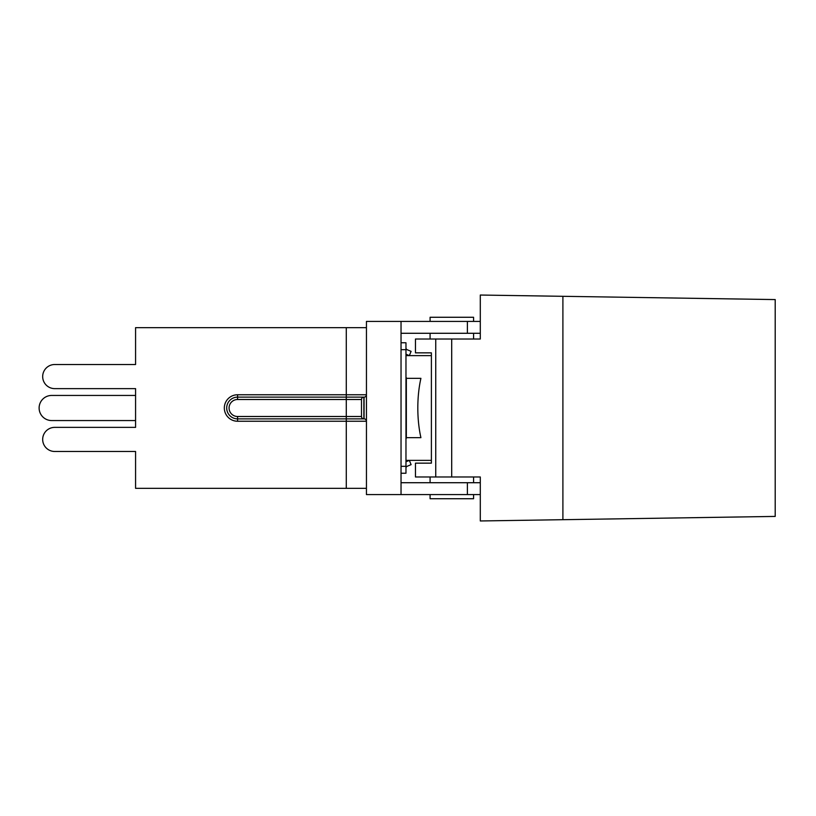<?xml version="1.0" encoding="UTF-8"?>
<svg xmlns="http://www.w3.org/2000/svg" width="816" height="816" viewBox="0 0 816 816"><rect width="100%" height="100%" fill="white"/><g stroke="black" fill="none" stroke-linecap="round" stroke-linejoin="round"><path stroke-width="1.22" d="M430.083 494.578L430.083 498.729L473.576 498.729L473.576 494.578M473.576 321.422L473.576 317.271L430.083 317.271L430.083 321.422M562.897 296.31L480.298 295.035L480.298 339.017L415.456 339.017L415.456 352.849L431.389 352.849L431.389 463.151L415.456 463.151L415.456 476.983L480.298 476.983L480.298 520.965L775.2 516.416L775.2 299.584L562.897 296.31L562.897 519.69M435.744 476.983L435.744 339.017M405.97 460.377L431.389 460.377M405.97 355.623L431.389 355.623M405.97 438.508L406.939 437.651L420.913 437.651A57.324 21.471 -90 0 1 420.913 378.349L406.939 378.349L405.97 377.492M405.97 347.902A1.979 1.979 0 0 0 407.194 349.727L411.101 351.359L409.336 355.613L405.97 354.215M405.97 461.785L409.336 460.387L411.101 464.641L407.194 466.273A1.979 1.979 0 0 0 405.97 468.098M401.033 473.229L405.97 473.229L405.97 342.771L401.033 342.771L405.97 342.771M366.445 327.655L346.28 327.655L346.28 394.76L237.568 394.76A13.24 13.24 0 0 0 224.329 408A13.24 13.24 0 0 0 237.568 421.24L237.568 416.497A8.497 8.497 0 0 1 229.072 408A8.497 8.497 0 0 1 237.568 399.503L361.498 399.503A2.377 2.377 0 0 1 363.875 397.127L363.875 418.873A2.377 2.377 0 0 1 361.498 416.497L346.28 416.497L346.28 394.76L366.445 394.76A2.377 2.377 0 0 1 364.069 397.127L363.875 397.127A2.377 2.377 0 0 0 361.498 399.503L361.498 416.497A2.377 2.377 0 0 0 363.875 418.873L237.568 418.873A10.873 10.873 0 0 1 226.695 408A10.873 10.873 0 0 1 237.568 397.127L364.069 397.127L364.069 418.873A2.377 2.377 0 0 1 366.445 421.24L366.445 321.422L467.384 321.422L467.384 333.285L401.033 333.285M480.298 494.578L366.445 494.578L366.445 488.345L135.578 488.345L135.578 451.483L54.733 451.483L135.578 451.483M480.298 333.285L467.384 333.285M480.298 321.422L467.384 321.422M401.033 494.578L401.033 321.422M480.298 482.715L401.033 482.715M364.069 418.873A2.377 2.377 0 0 1 366.445 421.24L366.445 488.345M54.733 364.517L135.578 364.517L54.733 364.517A12.056 12.056 0 0 0 42.677 376.574A12.056 12.056 0 0 0 54.733 388.63L135.578 388.63L135.578 395.444L51.673 395.444A12.556 12.556 0 0 0 39.117 408A12.556 12.556 0 0 0 51.673 420.556L135.578 420.556L51.673 420.556L135.578 420.556L135.578 427.37L54.733 427.37A12.056 12.056 0 0 0 42.677 439.426A12.056 12.056 0 0 0 54.733 451.483M54.733 388.63L135.578 388.63L135.578 427.37L54.733 427.37M135.578 364.517L135.578 327.655L346.28 327.655M135.578 395.444L51.673 395.444L135.578 395.444M451.697 476.983L451.697 339.017M401.033 349.687L405.97 349.687M405.97 466.313L401.033 466.313M406.337 437.815L406.337 378.185M467.384 494.578L467.384 482.715M237.568 416.497L346.28 416.497L346.28 421.24L366.445 421.24M346.28 488.345L346.28 421.24L237.568 421.24M237.568 394.76L237.568 399.503M430.083 476.983L430.083 482.715M473.576 476.983L473.576 482.715M430.083 333.285L430.083 339.017M473.576 333.285L473.576 339.017"/></g></svg>
